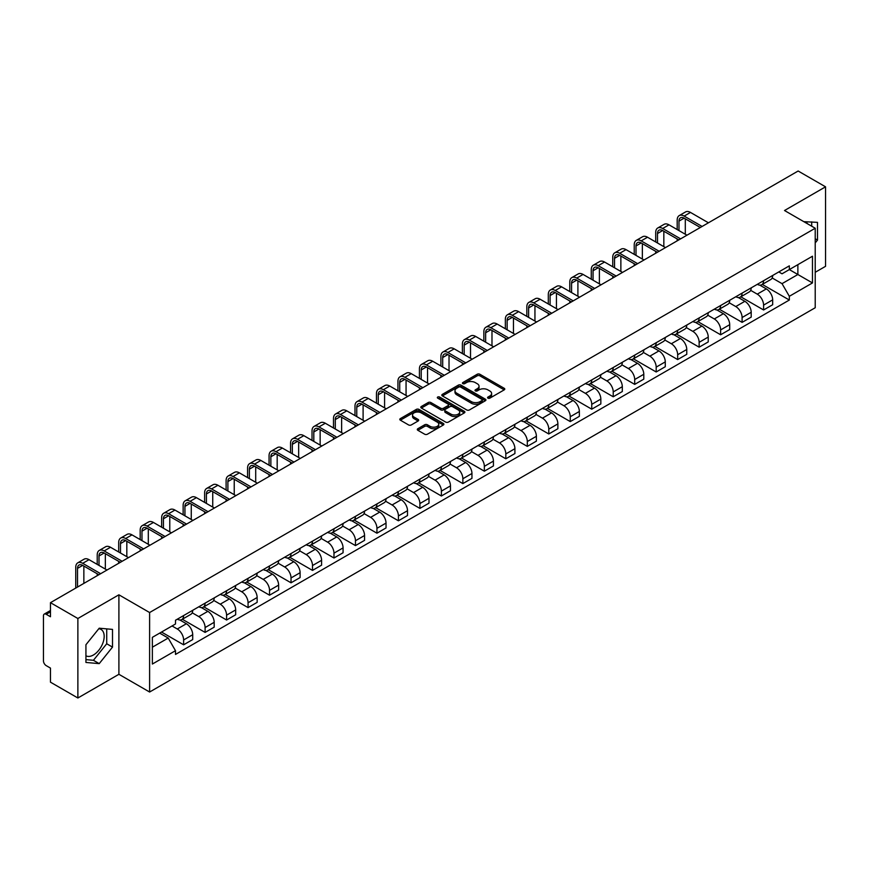 <?xml version="1.0" encoding="UTF-8"?>
<svg xmlns="http://www.w3.org/2000/svg" width="869" height="869" viewBox="0 0 869 869"><rect width="100%" height="100%" fill="white"/><g stroke="black" fill="none" stroke-linecap="round" stroke-linejoin="round"><path stroke-width="1.3" d="M487.965 398.154A1.336 0.771 0 0 0 489.855 398.154L504.216 389.866A1.912 1.108 0 0 0 504.78 389.084A1.912 1.108 0 0 0 504.216 388.302L479.884 374.257A1.912 1.108 0 0 0 477.19 374.257L462.829 382.545A1.336 0.771 0 0 0 462.438 383.088A1.336 0.771 0 0 0 462.829 383.642A1.336 0.771 0 0 0 464.719 383.642L466.577 382.566A6.116 3.53 0 0 1 475.224 382.566L477.255 383.74A6.116 3.53 0 0 1 479.047 386.238A6.116 3.53 0 0 1 477.255 388.725L475.397 389.801A1.336 0.771 0 0 0 475.006 390.355A1.336 0.771 0 0 0 475.397 390.898A1.336 0.771 0 0 0 477.287 390.898L479.145 389.823A6.116 3.53 0 0 1 487.791 389.823L489.823 390.996A6.116 3.53 0 0 1 491.615 393.494A6.116 3.53 0 0 1 489.823 395.992L487.965 397.057A1.336 0.771 0 0 0 487.574 397.611A1.336 0.771 0 0 0 487.965 398.154L487.965 397.057M803.944 221.736A15.186 8.766 -60 0 1 806.019 222.41A15.186 8.766 -60 0 1 807.638 223.865M98.784 628.743A15.186 8.766 -60 0 1 101.032 629.428A15.186 8.766 -60 0 1 103.357 641.604A15.186 8.766 -60 0 1 93.428 654.987A15.186 8.766 -60 0 1 85.933 655.791M417.848 428.721A1.912 1.108 0 0 0 417.294 429.503A1.912 1.108 0 0 0 417.848 430.285L424.68 434.218A1.912 1.108 0 0 0 427.385 434.218L443.331 425.017A1.912 1.108 0 0 0 443.885 424.235A1.912 1.108 0 0 0 443.331 423.453L418.999 409.408A1.912 1.108 0 0 0 416.294 409.408L400.348 418.619A1.912 1.108 0 0 0 399.794 419.401A1.912 1.108 0 0 0 400.348 420.172L408.593 424.941A1.912 1.108 0 0 0 411.298 424.941L418.119 420.998A1.912 1.108 0 0 0 418.684 420.216A1.912 1.108 0 0 0 418.119 419.434L414.035 417.077A5.116 2.955 0 0 1 412.536 414.991A5.116 2.955 0 0 1 415.697 412.264A5.116 2.955 0 0 1 421.269 412.905L437.281 422.149A5.116 2.955 0 0 1 438.78 424.235A5.116 2.955 0 0 1 435.619 426.961A5.116 2.955 0 0 1 430.046 426.321L427.385 424.778A1.912 1.108 0 0 0 424.68 424.778L417.848 428.721L417.848 430.285M149.609 612.536L118.901 594.809L77.873 618.5L50.467 602.673L798.144 171.008L825.55 186.824L784.522 210.515L815.22 228.243L149.609 612.536L149.609 692.028L815.22 307.745L815.22 228.243M466.707 409.951A1.912 1.108 0 0 0 469.412 409.951L485.358 400.75A1.912 1.108 0 0 0 485.923 399.968A1.912 1.108 0 0 0 485.358 399.186L461.037 385.141A1.912 1.108 0 0 0 458.332 385.141L442.386 394.352A1.912 1.108 0 0 0 441.821 395.134A1.912 1.108 0 0 0 442.386 395.906L466.707 409.951M438.258 398.447A1.336 0.771 0 0 1 439.616 398.632L439.616 397.046L464.35 411.319A1.912 1.108 0 0 1 464.904 412.102A1.912 1.108 0 0 1 464.35 412.884L448.393 422.084A1.912 1.108 0 0 1 445.699 422.084L421.367 408.039L421.367 406.486A1.912 1.108 0 0 0 420.802 407.268A1.912 1.108 0 0 0 421.367 408.039M421.367 406.486L428.189 402.543A1.912 1.108 0 0 1 430.894 402.543L440.757 408.234A1.912 1.108 0 0 0 443.462 408.234L447.991 405.627A1.912 1.108 0 0 0 448.556 404.845A1.912 1.108 0 0 0 447.991 404.063L437.715 398.132A1.336 0.771 0 0 1 437.324 397.589A1.336 0.771 0 0 1 438.15 396.872A1.336 0.771 0 0 1 439.616 397.046M77.873 618.5L77.873 697.992L50.467 682.176L50.467 668.098L46.209 665.632A3.9 2.249 -120 0 1 43.45 660.864L43.45 615.871A3.9 2.249 -120 0 1 44.254 614.09L50.467 610.505M815.22 272.29L825.55 266.327L825.55 186.824M77.873 697.992L118.901 674.301L149.609 692.028M50.467 602.673L50.467 616.751L46.209 614.285A3.9 2.249 -120 0 0 44.254 614.09M763.59 280.709A8.962 5.171 60 0 1 761.733 284.739L770.825 279.492A8.962 5.171 -120 0 0 772.671 275.462M750.686 290.355L757.257 294.146A8.962 5.171 60 0 1 763.59 305.117L772.671 299.87A8.962 5.171 -120 0 0 766.339 288.899L759.832 285.151M772.671 299.87L772.671 304.726L763.59 309.972L740.812 296.818M761.733 284.739A8.962 5.171 60 0 1 757.323 284.326M763.59 305.117L763.59 309.972M742.104 293.114A8.962 5.171 60 0 1 740.258 297.133L749.339 291.886A8.962 5.171 -120 0 0 751.196 287.867M719.326 309.223L742.104 322.366L751.196 317.12L751.196 312.275A8.962 5.171 -120 0 0 744.863 301.304L738.357 297.546M740.258 297.133A8.962 5.171 60 0 1 735.847 296.731M729.21 302.76L735.771 306.551A8.962 5.171 60 0 1 742.104 317.522L742.104 322.366M720.629 305.519A8.962 5.171 60 0 1 718.772 309.538L727.864 304.291A8.962 5.171 -120 0 0 729.71 300.272M697.85 321.617L720.629 334.771L729.71 329.525L729.71 324.68A8.962 5.171 -120 0 0 723.377 313.709L716.882 309.951M718.772 309.538A8.962 5.171 60 0 1 714.361 309.136M707.724 315.165L714.296 318.956A8.962 5.171 60 0 1 720.629 329.927L720.629 334.771M699.143 317.913A8.962 5.171 60 0 1 697.296 321.943L706.378 316.696A8.962 5.171 -120 0 0 708.235 312.666M676.364 334.022L699.143 347.176L708.235 341.93L708.235 337.074A8.962 5.171 -120 0 0 701.902 326.103L695.396 322.356M697.296 321.943A8.962 5.171 60 0 1 692.886 321.53M686.249 327.559L692.81 331.35A8.962 5.171 60 0 1 699.143 342.321L699.143 347.176M677.668 330.318A8.962 5.171 60 0 1 675.81 334.337L684.902 329.09A8.962 5.171 -120 0 0 686.76 325.071M654.889 346.427L677.668 359.57L686.76 354.324L686.76 349.479A8.962 5.171 -120 0 0 680.416 338.508L673.92 334.75M675.81 334.337A8.962 5.171 60 0 1 671.4 333.935M664.774 339.964L671.335 343.755A8.962 5.171 60 0 1 677.668 354.726L677.668 359.57M656.182 342.723A8.962 5.171 60 0 1 654.335 346.742L663.416 341.495A8.962 5.171 -120 0 0 665.274 337.476M633.403 358.821L656.182 371.975L665.274 366.729L665.274 361.884A8.962 5.171 -120 0 0 658.941 350.913L652.434 347.155M654.335 346.742A8.962 5.171 60 0 1 649.925 346.34M643.288 352.369L649.849 356.16A8.962 5.171 60 0 1 656.182 367.131L656.182 371.975M634.707 355.128A8.962 5.171 60 0 1 632.849 359.147L641.941 353.9A8.962 5.171 -120 0 0 643.799 349.881M611.928 371.226L634.707 384.38L643.799 379.134L643.799 374.278A8.962 5.171 -120 0 0 637.466 363.307L630.959 359.56M632.849 359.147A8.962 5.171 60 0 1 628.439 358.734M621.813 364.763L628.374 368.554A8.962 5.171 60 0 1 634.707 379.525L634.707 384.38M613.221 367.522A8.962 5.171 60 0 1 611.374 371.541L620.455 366.294A8.962 5.171 -120 0 0 622.313 362.275M590.442 383.631L613.232 396.775L622.313 391.528L622.313 386.683A8.962 5.171 -120 0 0 615.98 375.712L609.473 371.954M611.374 371.541A8.962 5.171 60 0 1 606.964 371.139M600.327 377.168L606.888 380.959A8.962 5.171 60 0 1 613.232 391.93L613.232 396.775M591.746 379.927A8.962 5.171 60 0 1 589.888 383.946L598.98 378.699A8.962 5.171 -120 0 0 600.837 374.68M568.967 396.025L591.746 409.18L600.837 403.933L600.837 399.088A8.962 5.171 -120 0 0 594.505 388.117L587.998 384.359M589.888 383.946A8.962 5.171 60 0 1 585.478 383.544M578.852 389.573L585.413 393.364A8.962 5.171 60 0 1 591.746 404.335L591.746 409.18M570.27 392.332A8.962 5.171 60 0 1 568.413 396.351L577.494 391.104A8.962 5.171 -120 0 0 579.351 387.085M547.481 408.43L570.27 421.584L579.351 416.338L579.351 411.482A8.962 5.171 -120 0 0 573.019 400.511L566.512 396.764M568.413 396.351A8.962 5.171 60 0 1 564.003 395.949M557.366 401.978L563.927 405.758A8.962 5.171 60 0 1 570.27 416.729L570.27 421.584M548.784 404.726A8.962 5.171 60 0 1 546.927 408.745L556.019 403.498A8.962 5.171 -120 0 0 557.876 399.479M526.006 420.835L548.784 433.979L557.876 428.732L557.876 423.887A8.962 5.171 -120 0 0 551.543 412.916L545.037 409.158M546.927 408.745A8.962 5.171 60 0 1 542.517 408.343M535.891 414.372L542.452 418.163A8.962 5.171 60 0 1 548.784 429.134L548.784 433.979M527.309 417.131A8.962 5.171 60 0 1 525.452 421.15L534.533 415.903A8.962 5.171 -120 0 0 536.39 411.884M504.52 433.229L527.309 446.384L536.39 441.137L536.39 436.292A8.962 5.171 -120 0 0 530.057 425.321L523.551 421.563M525.452 421.15A8.962 5.171 60 0 1 521.042 420.748M514.405 426.777L520.976 430.568A8.962 5.171 60 0 1 527.309 441.539L527.309 446.384M505.823 429.536A8.962 5.171 60 0 1 503.966 433.555L513.058 428.308A8.962 5.171 -120 0 0 514.915 424.289M483.045 445.634L505.823 458.789L514.915 453.542L514.915 448.686A8.962 5.171 -120 0 0 508.582 437.715L502.076 433.968M503.966 433.555A8.962 5.171 60 0 1 499.556 433.153M492.929 439.182L499.49 442.962A8.962 5.171 60 0 1 505.823 453.933L505.823 458.789M484.348 441.93A8.962 5.171 60 0 1 482.491 445.949L491.582 440.702A8.962 5.171 -120 0 0 493.429 436.683M461.558 458.039L484.348 471.183L493.429 465.936L493.429 461.091A8.962 5.171 -120 0 0 487.096 450.12L480.59 446.362M482.491 445.949A8.962 5.171 60 0 1 478.08 445.547M471.443 451.576L478.015 455.367A8.962 5.171 60 0 1 484.348 466.338L484.348 471.183M462.862 454.335A8.962 5.171 60 0 1 461.004 458.354L470.096 453.107A8.962 5.171 -120 0 0 471.954 449.088M440.083 470.433L462.862 483.588L471.954 478.341L471.954 473.496A8.962 5.171 -120 0 0 465.621 462.525L459.114 458.767M461.004 458.354A8.962 5.171 60 0 1 456.605 457.952M449.968 463.981L456.529 467.772A8.962 5.171 60 0 1 462.862 478.743L462.862 483.588M441.387 466.74A8.962 5.171 60 0 1 439.529 470.759L448.621 465.512A8.962 5.171 -120 0 0 450.468 461.493M418.608 482.838L441.387 495.993L450.468 490.746L450.468 485.89A8.962 5.171 -120 0 0 444.135 474.919L437.639 471.172M439.529 470.759A8.962 5.171 60 0 1 435.119 470.357M428.482 476.386L435.054 480.166A8.962 5.171 60 0 1 441.387 491.137L441.387 495.993M419.901 479.134A8.962 5.171 60 0 1 418.054 483.153L427.135 477.907A8.962 5.171 -120 0 0 428.993 473.887M397.122 495.243L419.901 508.398L428.993 503.151L428.993 498.295A8.962 5.171 -120 0 0 422.66 487.324L416.153 483.566M418.054 483.153A8.962 5.171 60 0 1 413.644 482.751M407.007 488.78L413.568 492.571A8.962 5.171 60 0 1 419.901 503.542L419.901 508.398M398.426 491.539A8.962 5.171 60 0 1 396.568 495.558L405.66 490.312A8.962 5.171 -120 0 0 407.507 486.292M375.647 507.637L398.426 520.792L407.507 515.545L407.507 510.7A8.962 5.171 -120 0 0 401.174 499.729L394.678 495.971M396.568 495.558A8.962 5.171 60 0 1 392.158 495.156M385.532 501.185L392.093 504.976A8.962 5.171 60 0 1 398.426 515.947L398.426 520.792M376.94 503.944A8.962 5.171 60 0 1 375.093 507.963L384.174 502.716A8.962 5.171 -120 0 0 386.032 498.697M354.161 520.042L376.94 533.197L386.032 527.95L386.032 523.095A8.962 5.171 -120 0 0 379.699 512.123L373.192 508.376M375.093 507.963A8.962 5.171 60 0 1 370.683 507.561M364.046 513.59L370.607 517.37A8.962 5.171 60 0 1 376.94 528.341L376.94 533.197M355.464 516.338A8.962 5.171 60 0 1 353.607 520.368L362.699 515.111A8.962 5.171 -120 0 0 364.556 511.091M332.686 532.447L355.464 545.602L364.556 540.355L364.556 535.5A8.962 5.171 -120 0 0 358.213 524.528L351.717 520.77M353.607 520.368A8.962 5.171 60 0 1 349.197 519.955M342.571 525.984L349.132 529.775A8.962 5.171 60 0 1 355.464 540.746L355.464 545.602M333.978 528.743A8.962 5.171 60 0 1 332.132 532.762L341.213 527.516A8.962 5.171 -120 0 0 343.07 523.496M311.2 544.841L333.978 557.996L343.07 552.749L343.07 547.904A8.962 5.171 -120 0 0 336.737 536.933L330.231 533.175M332.132 532.762A8.962 5.171 60 0 1 327.722 532.36M321.085 538.389L327.646 542.18A8.962 5.171 60 0 1 333.978 553.151L333.978 557.996M312.503 541.148A8.962 5.171 60 0 1 310.646 545.167L319.738 539.921A8.962 5.171 -120 0 0 321.595 535.901M289.725 557.246L312.503 570.401L321.595 565.154L321.595 560.299A8.962 5.171 -120 0 0 315.262 549.338L308.756 545.58M310.646 545.167A8.962 5.171 60 0 1 306.236 544.765M299.609 550.794L306.17 554.585A8.962 5.171 60 0 1 312.503 565.545L312.503 570.401M291.028 553.542A8.962 5.171 60 0 1 289.171 557.572L298.252 552.326A8.962 5.171 -120 0 0 300.109 548.296M268.239 569.651L291.028 582.806L300.109 577.559L300.109 572.704A8.962 5.171 -120 0 0 293.776 561.732L287.27 557.974M289.171 557.572A8.962 5.171 60 0 1 284.76 557.159M278.123 563.188L284.684 566.979A8.962 5.171 60 0 1 291.028 577.95L291.028 582.806M269.542 565.947A8.962 5.171 60 0 1 267.685 569.966L276.776 564.72A8.962 5.171 -120 0 0 278.634 560.701M246.763 582.045L269.542 595.2L278.634 589.953L278.634 585.109A8.962 5.171 -120 0 0 272.301 574.137L265.795 570.379M267.685 569.966A8.962 5.171 60 0 1 263.274 569.564M256.648 575.593L263.209 579.384A8.962 5.171 60 0 1 269.542 590.355L269.542 595.2M248.067 578.352A8.962 5.171 60 0 1 246.209 582.371L255.29 577.125A8.962 5.171 -120 0 0 257.148 573.106M225.277 594.45L248.067 607.605L257.148 602.358L257.148 597.514A8.962 5.171 -120 0 0 250.815 586.542L244.308 582.784M246.209 582.371A8.962 5.171 60 0 1 241.799 581.969M235.162 587.998L241.734 591.789A8.962 5.171 60 0 1 248.067 602.76L248.067 607.605M226.581 590.746A8.962 5.171 60 0 1 224.723 594.776L233.815 589.53A8.962 5.171 -120 0 0 235.673 585.5M203.802 606.855L226.581 620.01L235.673 614.763L235.673 609.908A8.962 5.171 -120 0 0 229.34 598.937L222.833 595.189M224.723 594.776A8.962 5.171 60 0 1 220.313 594.363M213.687 600.392L220.248 604.183A8.962 5.171 60 0 1 226.581 615.154L226.581 620.01M205.106 603.151A8.962 5.171 60 0 1 203.248 607.17L212.34 601.924A8.962 5.171 -120 0 0 214.187 597.905M182.316 619.249L205.106 632.404L214.187 627.157L214.187 622.313A8.962 5.171 -120 0 0 207.854 611.341L201.347 607.583M203.248 607.17A8.962 5.171 60 0 1 198.838 606.768M192.201 612.797L198.773 616.588A8.962 5.171 60 0 1 205.106 627.559L205.106 632.404M183.62 615.556A8.962 5.171 60 0 1 181.762 619.575L190.854 614.329A8.962 5.171 -120 0 0 192.712 610.31M161.525 632.045L183.62 644.809L192.712 639.562L192.712 634.718A8.962 5.171 -120 0 0 186.379 623.746L179.872 619.988M181.762 619.575A8.962 5.171 60 0 1 177.352 619.173M172.051 625.962L177.287 628.993A8.962 5.171 60 0 1 183.62 639.964L183.62 644.809M778.798 271.932L782.035 273.8L812.472 256.225L797.872 264.654L797.872 274.517L782.035 283.652L772.172 277.961M152.368 647.199L168.206 638.052L175.495 650.696L152.368 664.046L152.368 637.335L175.495 623.985L175.495 620.249L789.334 265.849L789.334 269.586L812.472 282.936L789.334 296.296L782.035 283.652M812.472 256.225L812.472 282.936M175.495 650.696L175.495 654.433L789.334 300.033L789.334 296.296M815.22 242.907L817.49 240.083L817.49 222.366L803.825 221.66M118.901 594.809L118.901 674.301M85.933 662.45L99.218 663.634L112.503 647.112L112.503 629.395L99.218 628.2L85.933 644.733L85.933 662.45M168.206 638.052L159.668 633.121M762.287 284.413L789.334 300.033M811.711 226.222L811.711 221.856M815.22 238.769L817.49 240.083M85.933 659.625L93.428 660.299L106.724 643.766L106.724 628.874M93.428 660.299L99.218 663.634M106.724 643.766L112.503 647.112M488.497 398.339L489.823 397.578A6.116 3.53 0 0 0 491.615 395.08L491.615 393.494M479.047 386.238L479.047 387.824A6.116 3.53 0 0 1 477.255 390.322L475.93 391.083M504.194 389.877L479.884 375.842A1.912 1.108 0 0 0 477.19 375.842L463.362 383.826M485.358 399.186L485.358 400.75L461.037 386.727A1.912 1.108 0 0 0 458.332 386.727L442.408 395.927M481.98 400.511A1.336 0.771 0 0 0 482.371 399.968A1.336 0.771 0 0 0 481.98 399.425L460.624 387.096A1.336 0.771 0 0 0 458.734 387.096L456.779 388.226A6.116 3.53 0 0 0 454.987 390.724A6.116 3.53 0 0 0 456.779 393.222L471.378 401.641A6.116 3.53 0 0 0 480.025 401.641L481.98 400.511L481.98 402.108A1.336 0.771 0 0 0 482.371 401.554L482.371 399.968M454.987 390.724L454.987 392.31A6.116 3.53 0 0 0 456.779 394.808L456.779 393.222M481.98 402.108L480.025 403.238A6.116 3.53 0 0 1 471.378 403.238L456.779 394.808M421.389 408.061L428.189 404.128L428.189 402.543M448.556 404.845L448.556 406.431A1.912 1.108 0 0 1 447.991 407.213L443.462 409.831A1.912 1.108 0 0 1 440.757 409.831L430.894 404.128A1.912 1.108 0 0 0 428.189 404.128M439.616 398.632L464.318 412.894M451 414.155A5.116 2.955 0 0 0 456.573 414.785A5.116 2.955 0 0 0 459.723 412.058A5.116 2.955 0 0 0 458.235 409.972L452.586 406.714A1.912 1.108 0 0 0 449.881 406.714L445.352 409.332A1.912 1.108 0 0 0 444.798 410.114A1.912 1.108 0 0 0 445.352 410.896L451 414.155L451 415.74A5.116 2.955 0 0 0 456.573 416.381A5.116 2.955 0 0 0 459.723 413.655L459.723 412.058M444.798 410.114L444.798 411.7A1.912 1.108 0 0 0 445.352 412.482L445.352 410.896M451 415.74L445.352 412.482M438.78 424.235L438.78 425.821A5.116 2.955 0 0 1 435.619 428.547A5.116 2.955 0 0 1 430.046 427.917L427.385 426.375A1.912 1.108 0 0 0 424.68 426.375L417.88 430.296M412.536 414.991L412.536 416.577A5.116 2.955 0 0 0 414.035 418.662L414.035 417.077M418.098 421.009L414.035 418.662M443.299 425.028L418.999 410.994A1.912 1.108 0 0 0 416.294 410.994L400.37 420.194M678.971 230.589L678.971 221.128A7.3 4.215 60 0 1 680.492 217.793A7.3 4.215 60 0 1 684.142 218.152L700.316 227.493M708.441 222.801L690.475 212.427A9.831 5.681 -120 0 0 685.554 211.938L679.221 215.599A9.831 5.681 -120 0 0 677.19 220.096L677.19 229.557M702.109 226.461L684.142 216.088A9.831 5.681 -120 0 0 679.221 215.599M677.19 238.942L677.19 240.843M685.304 234.25L685.304 218.825M657.496 242.994L657.496 233.533A7.3 4.215 60 0 1 659.006 230.187A7.3 4.215 60 0 1 662.656 230.546L678.841 239.887M686.966 235.206L668.989 224.832A9.831 5.681 -120 0 0 664.079 224.343L657.746 227.993A9.831 5.681 -120 0 0 655.704 232.501L655.704 241.962M680.623 238.856L662.656 228.482A9.831 5.681 -120 0 0 657.746 227.993M655.704 251.337L655.704 253.248M663.829 246.644L663.829 231.23M636.01 255.399L636.01 245.938A7.3 4.215 60 0 1 637.531 242.592A7.3 4.215 60 0 1 641.181 242.951L657.355 252.292M665.48 247.6L647.514 237.226A9.831 5.681 -120 0 0 642.593 236.737L636.26 240.398A9.831 5.681 -120 0 0 634.229 244.895L634.229 254.356M659.147 251.26L641.181 240.887A9.831 5.681 -120 0 0 636.26 240.398M634.229 263.741L634.229 265.653M642.354 259.049L642.354 243.624M614.535 267.793L614.535 258.332A7.3 4.215 60 0 1 616.045 254.997A7.3 4.215 60 0 1 619.695 255.356L635.88 264.697M644.005 260.005L626.028 249.631A9.831 5.681 -120 0 0 621.118 249.142L614.785 252.803A9.831 5.681 -120 0 0 612.743 257.3L612.743 266.761M637.661 263.665L619.695 253.292A9.831 5.681 -120 0 0 614.785 252.803M612.743 276.146L612.743 278.047M620.868 271.454L620.868 256.029M593.049 280.198L593.049 270.737A7.3 4.215 60 0 1 594.57 267.391A7.3 4.215 60 0 1 598.22 267.761L614.394 277.092M622.519 272.41L604.552 262.036A9.831 5.681 -120 0 0 599.632 261.547L593.299 265.197A9.831 5.681 -120 0 0 591.268 269.705L591.268 279.166M616.186 276.06L598.22 265.686A9.831 5.681 -120 0 0 593.299 265.197M591.268 288.541L591.268 290.452M599.393 283.859L599.393 268.434M571.574 292.603L571.574 283.142A7.3 4.215 60 0 1 573.084 279.796A7.3 4.215 60 0 1 576.734 280.155L592.919 289.496M601.044 284.804L583.066 274.43A9.831 5.681 -120 0 0 578.157 273.941L571.824 277.602A9.831 5.681 -120 0 0 569.782 282.11L569.782 291.56M594.711 288.465L576.734 278.091A9.831 5.681 -120 0 0 571.824 277.602M569.782 300.946L569.782 302.857M577.907 296.253L577.907 280.828M550.099 304.997L550.099 295.536A7.3 4.215 60 0 1 551.609 292.201A7.3 4.215 60 0 1 555.258 292.56L571.433 301.901M579.558 297.209L561.591 286.835A9.831 5.681 -120 0 0 556.671 286.346L550.338 290.007A9.831 5.681 -120 0 0 548.306 294.504L548.306 303.965M573.225 300.87L555.258 290.496A9.831 5.681 -120 0 0 550.338 290.007M548.306 313.351L548.306 315.251M556.432 308.658L556.432 293.233M528.613 317.402L528.613 307.941A7.3 4.215 60 0 1 530.123 304.595A7.3 4.215 60 0 1 533.772 304.965L549.958 314.296M558.083 309.614L540.116 299.24A9.831 5.681 -120 0 0 535.195 298.751L528.863 302.401A9.831 5.681 -120 0 0 526.82 306.909L526.82 316.37M551.75 313.264L533.772 302.89A9.831 5.681 -120 0 0 528.863 302.401M526.82 325.745L526.82 327.656M534.946 321.063L534.946 305.638M507.138 329.807L507.138 320.346A7.3 4.215 60 0 1 508.647 317A7.3 4.215 60 0 1 512.297 317.359L528.471 326.701M536.597 322.008L518.63 311.634A9.831 5.681 -120 0 0 513.709 311.145L507.377 314.806A9.831 5.681 -120 0 0 505.345 319.314L505.345 328.764M530.264 325.669L512.297 315.295A9.831 5.681 -120 0 0 507.377 314.806M505.345 338.15L505.345 340.061M513.47 333.457L513.47 318.032M485.652 342.201L485.652 332.74A7.3 4.215 60 0 1 487.161 329.405A7.3 4.215 60 0 1 490.822 329.764L506.996 339.106M515.121 334.413L497.155 324.039A9.831 5.681 -120 0 0 492.234 323.55L485.901 327.211A9.831 5.681 -120 0 0 483.859 331.708L483.859 341.169M508.789 338.074L490.822 327.7A9.831 5.681 -120 0 0 485.901 327.211M483.859 350.555L483.859 352.456M491.984 345.862L491.984 330.437M464.176 354.606L464.176 345.145A7.3 4.215 60 0 1 465.686 341.799A7.3 4.215 60 0 1 469.336 342.169L485.51 351.5M493.635 346.818L475.669 336.444A9.831 5.681 -120 0 0 470.748 335.955L464.415 339.605A9.831 5.681 -120 0 0 462.384 344.113L462.384 353.574M487.303 350.468L469.336 340.094A9.831 5.681 -120 0 0 464.415 339.605M462.384 362.949L462.384 364.861M470.509 358.267L470.509 342.842M442.69 367.011L442.69 357.55A7.3 4.215 60 0 1 444.2 354.204A7.3 4.215 60 0 1 447.861 354.563L464.035 363.905M472.16 359.212L454.194 348.838A9.831 5.681 -120 0 0 449.273 348.36L442.94 352.01A9.831 5.681 -120 0 0 440.898 356.518L440.898 365.968M465.827 362.873L447.861 352.499A9.831 5.681 -120 0 0 442.94 352.01M440.898 375.354L440.898 377.265M449.023 370.661L449.023 355.236M421.215 379.405L421.215 369.944A7.3 4.215 60 0 1 422.725 366.609A7.3 4.215 60 0 1 426.375 366.968L442.56 376.31M450.674 371.617L432.708 361.243A9.831 5.681 -120 0 0 427.798 360.754L421.454 364.415A9.831 5.681 -120 0 0 419.423 368.912L419.423 378.373M444.341 375.278L426.375 364.904A9.831 5.681 -120 0 0 421.454 364.415M419.423 387.759L419.423 389.66M427.548 383.066L427.548 367.641M399.729 391.81L399.729 382.349A7.3 4.215 60 0 1 401.25 379.003A7.3 4.215 60 0 1 404.9 379.373L421.074 388.715M429.199 384.022L411.233 373.648A9.831 5.681 -120 0 0 406.312 373.159L399.979 376.82A9.831 5.681 -120 0 0 397.948 381.317L397.948 390.778M422.866 387.672L404.9 377.298A9.831 5.681 -120 0 0 399.979 376.82M397.948 400.153L397.948 402.065M406.062 395.471L406.062 380.046M378.254 404.215L378.254 394.754A7.3 4.215 60 0 1 379.764 391.408A7.3 4.215 60 0 1 383.414 391.767L399.599 401.109M407.713 396.416L389.746 386.042A9.831 5.681 -120 0 0 384.837 385.564L378.504 389.214A9.831 5.681 -120 0 0 376.462 393.722L376.462 403.183M401.38 400.077L383.414 389.703A9.831 5.681 -120 0 0 378.504 389.214M376.462 412.558L376.462 414.47M384.587 407.865L384.587 392.451M356.768 416.609L356.768 407.148A7.3 4.215 60 0 1 358.289 403.813A7.3 4.215 60 0 1 361.938 404.172L378.113 413.514M386.238 408.821L368.271 398.447A9.831 5.681 -120 0 0 363.351 397.959L357.018 401.619A9.831 5.681 -120 0 0 354.986 406.116L354.986 415.578M379.905 412.482L361.938 402.108A9.831 5.681 -120 0 0 357.018 401.619M354.986 424.963L354.986 426.864M363.101 420.27L363.101 404.845M335.293 429.014L335.293 419.553A7.3 4.215 60 0 1 336.803 416.208A7.3 4.215 60 0 1 340.452 416.577L356.638 425.919M364.763 421.226L346.785 410.852A9.831 5.681 -120 0 0 341.875 410.364L335.543 414.024A9.831 5.681 -120 0 0 333.5 418.521L333.5 427.982M358.419 424.876L340.452 414.502A9.831 5.681 -120 0 0 335.543 414.024M333.5 437.357L333.5 439.269M341.626 432.675L341.626 417.25M313.807 441.419L313.807 431.958A7.3 4.215 60 0 1 315.328 428.613A7.3 4.215 60 0 1 318.977 428.971L335.152 438.313M343.277 433.62L325.31 423.246A9.831 5.681 -120 0 0 320.389 422.768L314.057 426.418A9.831 5.681 -120 0 0 312.025 430.926L312.025 440.387M336.944 437.281L318.977 426.907A9.831 5.681 -120 0 0 314.057 426.418M312.025 449.762L312.025 451.674M320.15 445.069L320.15 429.655M292.332 453.814L292.332 444.352A7.3 4.215 60 0 1 293.841 441.017A7.3 4.215 60 0 1 297.491 441.376L313.676 450.718M321.802 446.025L303.824 435.651A9.831 5.681 -120 0 0 298.914 435.163L292.581 438.823A9.831 5.681 -120 0 0 290.539 443.32L290.539 452.782M315.469 449.686L297.491 439.312A9.831 5.681 -120 0 0 292.581 438.823M290.539 462.167L290.539 464.068M298.664 457.474L298.664 442.049M270.856 466.218L270.856 456.757A7.3 4.215 60 0 1 272.366 453.412A7.3 4.215 60 0 1 276.016 453.781L292.19 463.123M300.316 458.43L282.349 448.056A9.831 5.681 -120 0 0 277.428 447.568L271.095 451.228A9.831 5.681 -120 0 0 269.064 455.725L269.064 465.187M293.983 462.08L276.016 451.706A9.831 5.681 -120 0 0 271.095 451.228M269.064 474.561L269.064 476.473M277.189 469.879L277.189 454.454M249.37 478.623L249.37 469.162A7.3 4.215 60 0 1 250.88 465.817A7.3 4.215 60 0 1 254.53 466.175L270.715 475.517M278.84 470.824L260.863 460.451A9.831 5.681 -120 0 0 255.953 459.973L249.62 463.622A9.831 5.681 -120 0 0 247.578 468.13L247.578 477.592M272.508 474.485L254.53 464.111A9.831 5.681 -120 0 0 249.62 463.622M247.578 486.966L247.578 488.878M255.703 482.273L255.703 466.859M227.895 491.018L227.895 481.567A7.3 4.215 60 0 1 229.405 478.222A7.3 4.215 60 0 1 233.055 478.58L249.229 487.922M257.354 483.229L239.388 472.855A9.831 5.681 -120 0 0 234.467 472.367L228.134 476.027A9.831 5.681 -120 0 0 226.103 480.524L226.103 489.986M251.022 486.89L233.055 476.516A9.831 5.681 -120 0 0 228.134 476.027M226.103 499.371L226.103 501.272M234.228 494.678L234.228 479.253M206.409 503.423L206.409 493.961A7.3 4.215 60 0 1 207.919 490.616A7.3 4.215 60 0 1 211.569 490.985L227.754 500.327M235.879 495.634L217.913 485.26A9.831 5.681 -120 0 0 212.992 484.772L206.659 488.432A9.831 5.681 -120 0 0 204.617 492.929L204.617 502.391M229.546 499.295L211.569 488.91A9.831 5.681 -120 0 0 206.659 488.432M204.617 511.776L204.617 513.677M212.742 507.083L212.742 491.658M184.934 515.828L184.934 506.366A7.3 4.215 60 0 1 186.444 503.021A7.3 4.215 60 0 1 190.094 503.379L206.268 512.721M214.393 508.039L196.427 497.655A9.831 5.681 -120 0 0 191.506 497.177L185.173 500.826A9.831 5.681 -120 0 0 183.142 505.334L183.142 514.796M208.06 511.689L190.094 501.315A9.831 5.681 -120 0 0 185.173 500.826M183.142 524.17L183.142 526.082M191.267 519.477L191.267 504.063M163.448 528.222L163.448 518.771A7.3 4.215 60 0 1 164.958 515.426A7.3 4.215 60 0 1 168.619 515.784L184.793 525.126M192.918 520.433L174.951 510.06A9.831 5.681 -120 0 0 170.031 509.571L163.698 513.231A9.831 5.681 -120 0 0 161.656 517.728L161.656 527.19M186.585 524.094L168.619 513.72A9.831 5.681 -120 0 0 163.698 513.231M161.656 536.575L161.656 538.476M169.781 531.882L169.781 516.458M141.973 540.627L141.973 531.165A7.3 4.215 60 0 1 143.483 527.82A7.3 4.215 60 0 1 147.133 528.189L163.307 537.531M171.432 532.838L153.465 522.465A9.831 5.681 -120 0 0 148.556 521.976L142.212 525.636A9.831 5.681 -120 0 0 140.181 530.133L140.181 539.595M165.099 536.499L147.133 526.114A9.831 5.681 -120 0 0 142.212 525.636M140.181 548.98L140.181 550.881M148.306 544.287L148.306 528.863M120.487 553.032L120.487 543.57A7.3 4.215 60 0 1 121.997 540.225A7.3 4.215 60 0 1 125.657 540.583L141.832 549.925M149.957 545.243L131.99 534.869A9.831 5.681 -120 0 0 127.07 534.381L120.737 538.03A9.831 5.681 -120 0 0 118.695 542.538L118.695 552M143.624 548.893L125.657 538.519A9.831 5.681 -120 0 0 120.737 538.03M118.695 561.374L118.695 563.286M126.82 556.681L126.82 541.268M99.012 565.426L99.012 555.975A7.3 4.215 60 0 1 100.522 552.63A7.3 4.215 60 0 1 104.171 552.988L120.356 562.33M128.471 557.637L110.504 547.264A9.831 5.681 -120 0 0 105.594 546.775L99.251 550.435A9.831 5.681 -120 0 0 97.219 554.933L97.219 564.394M122.138 561.298L104.171 550.924A9.831 5.681 -120 0 0 99.251 550.435M97.219 573.779L97.219 575.691M105.345 569.086L105.345 553.662M77.526 587.053L77.526 568.369A7.3 4.215 60 0 1 79.046 565.035A7.3 4.215 60 0 1 82.696 565.393L98.87 574.735M106.996 570.042L89.029 559.669A9.831 5.681 -120 0 0 84.108 559.18L77.775 562.84A9.831 5.681 -120 0 0 75.744 567.338L75.744 588.085M100.663 573.703L82.696 563.329A9.831 5.681 -120 0 0 77.775 562.84M83.858 583.392L83.858 566.067M205.106 627.559L214.187 622.313M226.581 615.154L235.673 609.908M248.067 602.76L257.148 597.514M269.542 590.355L278.634 585.109M291.028 577.95L300.109 572.704M312.503 565.545L321.595 560.299M333.978 553.151L343.07 547.904M355.464 540.746L364.556 535.5M376.94 528.341L386.032 523.095M398.426 515.947L407.507 510.7M419.901 503.542L428.993 498.295M441.387 491.137L450.468 485.89M462.862 478.743L471.954 473.496M484.348 466.338L493.429 461.091M505.823 453.933L514.915 448.686M527.309 441.539L536.39 436.292M548.784 429.134L557.876 423.887M570.27 416.729L579.351 411.482M591.746 404.335L600.837 399.088M613.232 391.93L622.313 386.683M634.707 379.525L643.799 374.278M656.182 367.131L665.274 361.884M677.668 354.726L686.76 349.479M699.143 342.321L708.235 337.074M720.629 329.927L729.71 324.68M742.104 317.522L751.196 312.275M183.62 639.964L192.712 634.718M177.287 628.993L186.379 623.746M198.773 616.588L207.854 611.341M220.248 604.183L229.34 598.937M241.734 591.789L250.815 586.542M263.209 579.384L272.301 574.137M284.684 566.979L293.776 561.732M306.17 554.585L315.262 549.338M327.646 542.18L336.737 536.933M349.132 529.775L358.213 524.528M370.607 517.37L379.699 512.123M392.093 504.976L401.174 499.729M413.568 492.571L422.66 487.324M435.054 480.166L444.135 474.919M456.529 467.772L465.621 462.525M478.015 455.367L487.096 450.12M499.49 442.962L508.582 437.715M520.976 430.568L530.057 425.321M542.452 418.163L551.543 412.916M563.927 405.758L573.019 400.511M585.413 393.364L594.505 388.117M606.888 380.959L615.98 375.712M628.374 368.554L637.466 363.307M649.849 356.16L658.941 350.913M671.335 343.755L680.416 338.508M692.81 331.35L701.902 326.103M714.296 318.956L723.377 313.709M735.771 306.551L744.863 301.304M757.257 294.146L766.339 288.899M50.467 611.819L46.209 614.285M489.823 397.578L489.823 395.992M475.397 390.898L475.397 389.801M477.255 390.322L477.255 388.725M462.829 383.642L462.829 382.545M477.19 375.842L477.19 374.257M479.884 375.842L479.884 374.257M504.216 389.866L504.216 388.302M442.386 395.906L442.386 394.352M458.332 386.727L458.332 385.141M461.037 386.727L461.037 385.141M471.378 403.238L471.378 401.641M480.025 403.238L480.025 401.641M430.894 404.128L430.894 402.543M440.757 409.831L440.757 408.234M443.462 409.831L443.462 408.234M447.991 407.213L447.991 405.627M464.35 412.884L464.35 411.319M424.68 426.375L424.68 424.778M427.385 426.375L427.385 424.778M430.046 427.917L430.046 426.321M418.119 420.998L418.119 419.434M400.348 420.172L400.348 418.619M416.294 410.994L416.294 409.408M418.999 410.994L418.999 409.408M443.331 425.017L443.331 423.453M684.142 216.088L690.475 212.427M678.971 221.128L684.142 218.152M662.656 228.482L668.989 224.832M657.496 233.533L662.656 230.546M641.181 240.887L647.514 237.226M636.01 245.938L641.181 242.951M619.695 253.292L626.028 249.631M614.535 258.332L619.695 255.356M598.22 265.686L604.552 262.036M593.049 270.737L598.22 267.761M576.734 278.091L583.066 274.43M571.574 283.142L576.734 280.155M555.258 290.496L561.591 286.835M550.099 295.536L555.258 292.56M533.772 302.89L540.116 299.24M528.613 307.941L533.772 304.965M512.297 315.295L518.63 311.634M507.138 320.346L512.297 317.359M490.822 327.7L497.155 324.039M485.652 332.74L490.822 329.764M469.336 340.094L475.669 336.444M464.176 345.145L469.336 342.169M447.861 352.499L454.194 348.838M442.69 357.55L447.861 354.563M426.375 364.904L432.708 361.243M421.215 369.944L426.375 366.968M404.9 377.298L411.233 373.648M399.729 382.349L404.9 379.373M383.414 389.703L389.746 386.042M378.254 394.754L383.414 391.767M361.938 402.108L368.271 398.447M356.768 407.148L361.938 404.172M340.452 414.502L346.785 410.852M335.293 419.553L340.452 416.577M318.977 426.907L325.31 423.246M313.807 431.958L318.977 428.971M297.491 439.312L303.824 435.651M292.332 444.352L297.491 441.376M276.016 451.706L282.349 448.056M270.856 456.757L276.016 453.781M254.53 464.111L260.863 460.451M249.37 469.162L254.53 466.175M233.055 476.516L239.388 472.855M227.895 481.567L233.055 478.58M211.569 488.91L217.913 485.26M206.409 493.961L211.569 490.985M190.094 501.315L196.427 497.655M184.934 506.366L190.094 503.379M168.619 513.72L174.951 510.06M163.448 518.771L168.619 515.784M147.133 526.114L153.465 522.465M141.973 531.165L147.133 528.189M125.657 538.519L131.99 534.869M120.487 543.57L125.657 540.583M104.171 550.924L110.504 547.264M99.012 555.975L104.171 552.988M82.696 563.329L89.029 559.669M77.526 568.369L82.696 565.393"/></g></svg>
